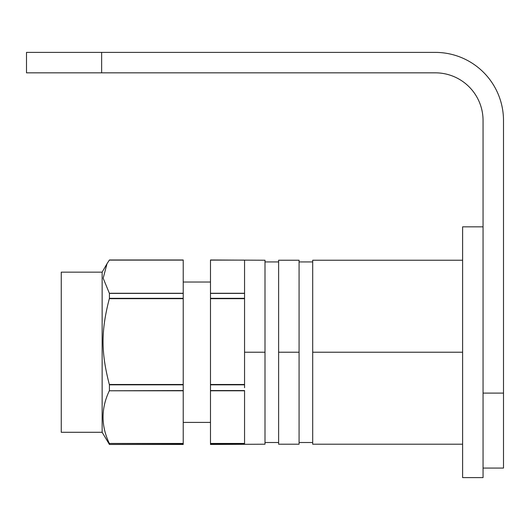 <?xml version="1.0" encoding="UTF-8"?>
<svg xmlns="http://www.w3.org/2000/svg" width="530" height="530" viewBox="0 0 530 530"><rect width="100%" height="100%" fill="white"/><g stroke="black" fill="none" stroke-linecap="round" stroke-linejoin="round"><path stroke-width="0.79" d="M462.617 352.225L462.617 477.603L483.055 477.603L483.055 226.84L462.617 226.84L462.617 352.225L312.7 352.225L312.7 444.213L462.617 444.213M101.641 52.397L101.641 72.835L26.5 72.835L26.5 52.397L435.355 52.397A68.145 68.145 0 0 1 503.5 120.535L503.5 468.063L483.055 468.063M101.641 72.835L435.355 72.835A47.7 47.7 0 0 1 483.055 120.535L483.055 393.108L503.5 393.108M278.628 260.23L299.072 260.23L299.072 352.225L278.628 352.225L278.628 260.23M299.072 352.225L299.072 444.213L278.628 444.213L278.628 352.225M312.7 352.225L312.7 260.23L462.617 260.23M244.555 260.23L244.555 298.324L244.555 293.408L210.483 293.408L210.483 259.985L265 260.23L265 444.213L210.483 444.458L210.483 390.564L244.555 390.564L244.555 444.213M244.555 384.84L210.483 384.84L210.483 298.324L244.555 298.324L244.555 387.721M244.555 352.225L265 352.225M102.138 432.288L102.138 272.155L61.255 272.155L61.255 432.288L102.138 432.288L109.418 444.458L183.228 444.458L183.228 443.656L109.326 443.444C100.978 425.895 100.978 408.339 109.326 390.782L183.228 390.564L183.228 443.656M210.483 384.84L210.483 390.564M183.228 384.84L109.418 384.84L109.326 384.488C100.978 352.284 100.978 330.879 109.326 298.675L109.418 298.324L183.228 298.324L183.228 390.564M109.418 384.84L109.418 390.564M109.418 293.408L103.178 278.23L107.02 263.702L109.418 259.985L183.228 259.985L183.228 293.408L109.418 293.408L109.418 298.324M244.555 443.656L210.483 443.656M210.483 390.782L244.555 390.782L244.555 443.444L210.483 443.444M109.418 443.656L109.418 444.458M210.483 293.408L210.483 298.324M183.228 293.408L183.228 298.324M244.555 293.262L210.483 293.262M244.555 260.111L210.483 260.111M183.228 293.262L109.326 293.262M183.228 260.111L109.326 260.111M183.228 443.444L109.326 443.444M183.228 390.782L109.326 390.782M244.555 298.675L210.483 298.675M183.228 298.675L109.326 298.675M244.555 384.488L210.483 384.488M183.228 384.488L109.326 384.488M299.072 442.51L312.7 442.51M299.072 261.933L312.7 261.933M265 442.51L278.628 442.51M265 261.933L278.628 261.933M183.228 282.033L210.483 282.033M102.138 272.155L107.02 263.702M183.228 422.41L210.483 422.41"/></g></svg>

